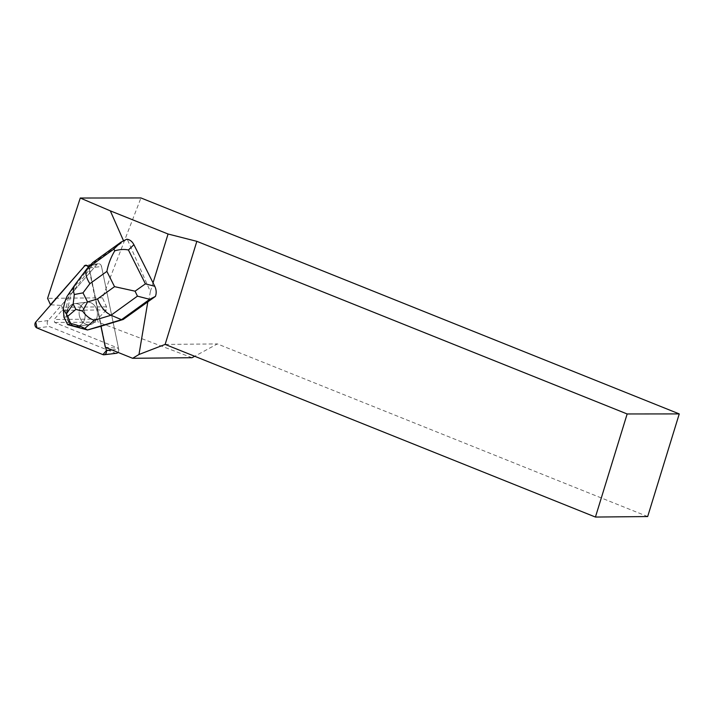 <?xml version="1.0" encoding="UTF-8"?>
<svg xmlns="http://www.w3.org/2000/svg" width="715" height="715" viewBox="0 0 715 715"><rect width="100%" height="100%" fill="white"/><g stroke="black" fill="none" stroke-linecap="round" stroke-linejoin="round"><path stroke-width="0.54" stroke-dasharray="3.58 2.68" d="M79.401 315.69A11.333 9.125 -96.8 0 0 89.616 324.664A11.333 9.125 -96.8 0 0 97.329 312.33A11.333 9.125 -96.8 0 0 86.926 302.168A11.333 9.125 -96.8 0 0 79.401 315.69M116.384 353.308A3.486 2.806 83.2 0 1 115.222 353.147L49.281 326.514A3.486 2.806 83.2 0 1 48.057 320.606L96.82 264.595A3.486 2.806 83.2 0 1 98.384 263.728A3.486 2.806 83.2 0 1 101.53 266.498L118.699 349.143A3.486 2.806 83.2 0 1 118.002 352.388M85.88 265.238L89.223 267.964L105.731 347.436L89.223 267.964A3.486 2.806 -96.8 0 0 86.077 265.202A3.486 2.806 -96.8 0 0 84.513 266.06L96.82 264.595M67.094 317.156A11.333 9.125 -96.8 0 0 77.309 326.138A11.333 9.125 -96.8 0 0 85.022 313.805A11.333 9.125 -96.8 0 0 74.619 303.643A11.333 9.125 -96.8 0 0 67.094 317.156M126.644 239.284L94.496 262.316L89.134 269.457L100.931 326.21M148.729 301.247L150.356 291.568L127.27 239.293M150.356 291.568L153.037 282.845M123.489 240.696L123.713 241.205M88.508 267.044A3.486 2.815 83.2 0 1 88.839 268.018L89.134 269.457M88.839 268.018L101.521 266.498L118.52 348.285L105.302 347.258M80.125 307.7A11.342 9.134 83.2 0 1 86.917 302.159A11.342 9.134 83.2 0 1 97.329 312.33A11.342 9.134 83.2 0 1 89.607 324.673A11.342 9.134 83.2 0 1 85.568 324.038A11.342 9.134 83.2 0 1 80.125 307.7M67.827 309.166A11.342 9.134 83.2 0 1 74.61 303.634A11.342 9.134 83.2 0 1 85.031 313.805A11.342 9.134 83.2 0 1 77.309 326.147A11.342 9.134 83.2 0 1 76.362 326.192L75.978 326.246A11.342 9.134 83.2 0 1 72.224 325.236L72.608 325.191A11.342 9.134 83.2 0 1 66.808 313.617L66.424 313.671A11.342 9.134 83.2 0 1 67.433 309.22L71.384 293.543L89.518 269.403M67.433 309.22L66.424 313.671M72.224 325.236L75.978 326.246M192.058 357.715L98.062 322.09L97.49 319.087L106.383 309.935L106.517 306.833L102.451 297.815L140.944 197.948M102.451 297.815L47.583 298.343M647.674 516.552L217.369 343.915L194.695 356.276M165.138 344.416L217.369 343.915M50.801 304.787L61.249 305.448L96.811 264.595L84.513 266.069M61.249 305.448L62.071 307.262L62.044 310.364L54.09 319.507L54.706 322.51L118.52 348.285M89.223 267.964L101.53 266.498A3.486 2.815 -96.8 0 0 98.375 263.728A3.486 2.815 -96.8 0 0 96.811 264.595M54.706 322.51L98.062 322.09M106.517 306.833L62.071 307.262M106.383 309.935L62.044 310.364M97.49 319.087L54.09 319.507M71.384 293.543L69.31 293.794L92.816 262.512L94.496 262.316M76.362 326.192L89.527 329.731M66.808 313.617L66.048 316.951L69.802 324.431L72.608 325.191M67.442 295.751L69.31 293.794L63.966 317.228M63.984 317.201L66.048 316.951M67.737 324.681L69.802 324.431M75.406 284.123L87.427 268.188M48.057 320.606L35.75 322.081M115.222 353.147L102.915 354.613M36.974 327.979L49.281 326.514M111.96 349.948L118.699 349.143M68.005 295.063L75.888 283.533M98.384 263.728L86.077 265.202M86.926 302.168L74.619 303.643L86.917 302.159M89.616 324.664L77.309 326.138L89.607 324.673M98.375 263.728L85.693 265.247"/><path stroke-width="1.07" d="M118.002 352.388A3.486 2.806 83.2 0 1 116.384 353.308L104.077 354.774A3.486 2.806 -96.8 0 0 106.392 350.618L105.731 347.436L106.392 350.618L111.96 349.948M679.25 413.913L647.674 516.552L595.434 517.052L627.153 413.967L679.25 413.913L140.944 197.948L80.268 198.028L47.583 298.343L50.479 304.769L84.513 266.069L35.75 322.081A3.486 2.806 -96.8 0 0 36.974 327.979L102.915 354.613A3.486 2.806 -96.8 0 0 104.077 354.774M126.644 239.284L127.27 239.293C130.041 239.757 132.248 241.563 133.902 244.691L128.432 250C124.339 249.106 119.798 249.374 114.811 250.786C110.95 257.159 108.305 264.032 106.884 271.405L89.884 283.685C85.773 277.179 84.835 272.156 87.051 268.625L92.816 262.512L121.005 242.144L126.644 239.284M153.037 282.845L168.061 234.011L110.307 210.845L123.489 240.696M147.844 301.659L138.987 354.488L132.624 358.295L105.302 347.258L100.931 326.21L123.177 319.489L155.423 296.412L149.685 299.317L137.441 296.144L111.022 315.235C105.194 312.401 100.699 306.967 97.535 298.933L114.534 286.652L135.072 291.184L145.413 283.855L154.762 286.277L133.902 244.691M138.987 354.488L165.138 344.416L595.434 517.052M627.153 413.967L196.848 241.33L165.138 344.416M196.848 241.33L168.061 234.011M80.268 198.028L110.307 210.845M84.12 266.114A3.486 2.815 83.2 0 1 85.693 265.247A3.486 2.815 83.2 0 1 88.508 267.044M194.695 356.276L192.058 357.715L132.624 358.295M87.427 268.188L113.846 249.097L114.811 250.786M123.177 319.489L121.496 319.685L149.685 299.317M82.627 311.105L75.853 309.389L73.171 304.045L74.306 294.517L82.994 292.864L87.552 301.953L82.627 311.105C85.827 315.771 89.724 318.836 94.326 320.284L111.022 315.235L121.496 319.685L87.462 329.981L100.94 326.281M154.762 286.277C156.397 289.745 156.612 293.123 155.423 296.412M94.326 320.284L84.754 328.453C81.322 326.558 76.568 324.869 70.49 323.394L67.693 324.664L63.966 317.228L63.278 308.996C64.609 302.365 65.995 297.949 67.442 295.751L75.164 284.472M67.693 324.664L87.462 329.981L84.754 328.453M63.278 308.996L67.764 316.28L70.49 323.394M74.306 294.517C73.064 290.576 73.359 287.224 75.173 284.445L75.406 284.123M135.072 291.184L137.441 296.144M85.88 265.238L84.513 266.06L35.75 322.081L36.974 327.979L102.915 354.613L106.392 350.618M113.846 249.097L121.005 242.144M89.884 283.685L82.994 292.864M87.552 301.953L97.535 298.933M114.534 286.652L106.884 271.405M128.432 250L145.413 283.855M73.171 304.045L66.513 313.787M67.764 316.28L75.853 309.389M87.051 268.625L75.424 284.105"/></g></svg>
